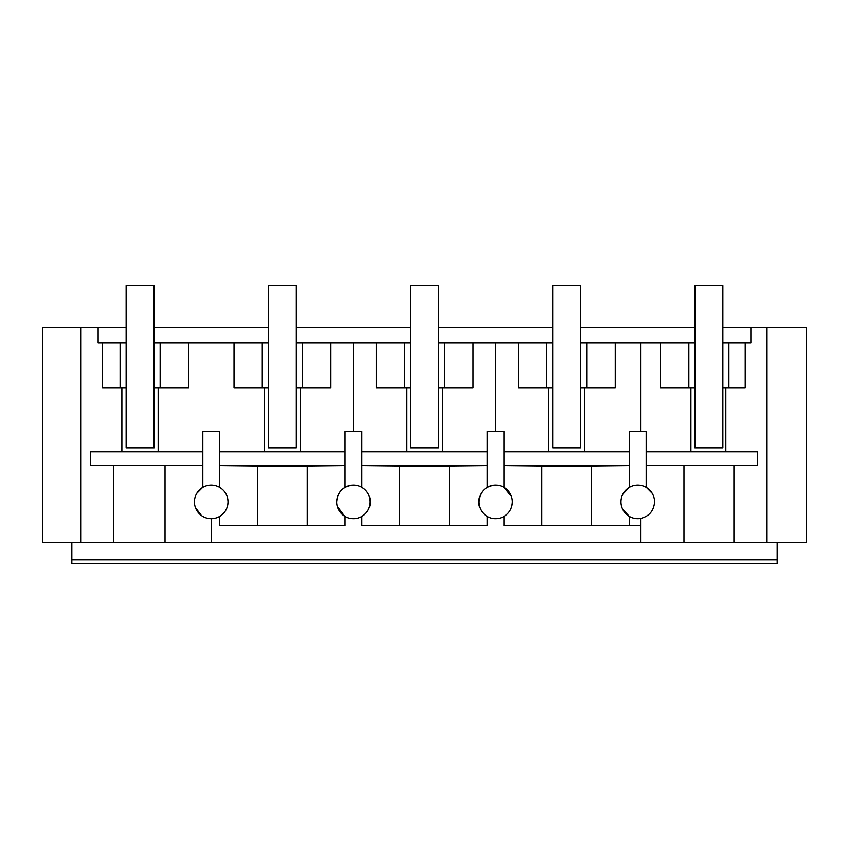 <?xml version="1.0" encoding="UTF-8"?>
<svg xmlns="http://www.w3.org/2000/svg" width="849" height="849" viewBox="0 0 849 849"><rect width="100%" height="100%" fill="white"/><g stroke="black" fill="none" stroke-linecap="round" stroke-linejoin="round"><path stroke-width="1.27" d="M154.125 285.529L126.14 285.529L126.14 447.869L154.125 447.869L154.125 285.529M296.312 285.529L268.326 285.529L268.326 447.869L296.312 447.869L296.312 285.529M438.498 285.529L410.502 285.529L410.502 447.869L438.498 447.869L438.498 285.529M71.836 542.469L71.836 563.471L777.164 563.471L777.164 542.469M80.676 327.523L80.676 542.469L42.45 542.469L42.45 327.523L98.144 327.523L98.144 342.911L102.485 342.911L102.485 387.696L126.14 387.696M512.382 501.886A16.789 16.789 0 0 0 495.593 485.097C485.395 486.095 479.791 491.688 478.794 501.886A16.789 16.789 0 0 0 498.395 518.452A16.789 16.789 0 0 0 512.382 501.886C512.127 508.328 509.326 513.167 503.988 516.436L503.988 525.669L640.571 525.669L640.571 542.469L211.221 542.469L211.221 518.686M165.035 465.316L165.035 542.469L113.798 542.469L113.798 465.316M211.221 542.469L165.035 542.469M195.419 507.575L201.393 515.502M196.756 493.354L202.529 487.517M202.826 465.316L90.365 465.316L90.365 451.817L202.826 451.817M121.885 387.696L121.885 451.817M113.798 542.469L80.676 542.469M202.826 487.347L202.826 431.494L219.626 431.494L219.626 487.347C224.964 490.616 227.765 495.466 228.02 501.886A16.789 16.789 0 0 0 214.022 485.331A16.789 16.789 0 0 0 194.432 501.886A16.789 16.789 0 0 0 214.022 518.452A16.789 16.789 0 0 0 228.02 501.886C227.765 508.328 224.964 513.167 219.626 516.436L219.626 525.669L345.012 525.669L345.012 516.436M219.626 516.436L219.626 525.669M158.169 387.696L158.169 451.817M102.485 342.911L120.102 342.911L120.102 387.696M120.102 342.911L126.14 342.911M154.125 387.696L188.743 387.696L188.743 342.911L234.037 342.911L234.037 387.696L268.326 387.696M154.125 342.911L160.153 342.911L160.153 387.696M160.153 342.911L188.743 342.911M264.432 451.817L264.432 387.696M234.037 342.911L262.288 342.911L262.288 387.696M262.288 342.911L268.326 342.911M300.334 387.696L300.334 451.817M296.312 387.696L330.887 387.696L330.887 342.911L376.224 342.911L376.224 387.696L410.502 387.696M296.312 342.911L302.34 342.911L302.34 387.696M302.34 342.911L330.887 342.911M337.233 506.397L344.556 516.16M336.618 501.886A16.789 16.789 0 0 0 356.209 518.452A16.789 16.789 0 0 0 356.209 485.331A16.789 16.789 0 0 0 353.407 485.097C343.208 486.095 337.605 491.688 336.618 501.886C336.883 495.445 339.674 490.605 345.012 487.347L345.012 431.494L361.801 431.494L361.801 487.347C367.15 490.616 369.941 495.466 370.206 501.886C369.941 508.328 367.15 513.167 361.801 516.436L361.801 525.669L487.199 525.669L487.199 516.436L487.199 525.669M345.012 465.613L307.221 466.027L307.221 525.669M257.406 525.669L257.406 466.027L307.221 466.027M257.406 466.027L219.626 465.613M345.012 451.817L219.626 451.817M219.626 465.316L345.012 465.316M356.209 485.331A16.789 16.789 0 0 0 345.012 487.347M71.836 559.831L777.164 559.831M438.498 342.911L518.399 342.911L518.399 387.696L552.688 387.696M552.688 342.911L518.399 342.911M580.674 342.911L688.847 342.911L688.847 387.696L660.363 387.696L660.363 342.911M694.875 342.911L688.847 342.911M722.86 327.523L750.856 327.523L750.856 342.911L722.86 342.911M410.502 342.911L376.224 342.911M98.144 327.523L126.14 327.523M154.125 327.523L268.326 327.523M296.312 327.523L410.502 327.523M438.498 327.523L552.688 327.523M580.674 327.523L694.875 327.523M750.856 327.523L806.55 327.523L806.55 542.469L733.907 542.469L733.907 465.316M640.571 542.469L733.907 542.469M767.029 327.523L767.029 542.469M622.975 493.959L629.374 487.347L629.374 431.494L646.174 431.494L646.174 487.347L646.174 465.316L757.34 465.316L757.34 451.817L646.174 451.817M728.898 342.911L728.898 387.696L745.22 387.696L745.22 342.911M725.831 387.696L725.831 451.817M683.965 542.469L683.965 465.316L646.174 465.316M652.244 493.354L646.471 487.517M654.568 501.886C653.921 510.811 649.252 516.33 640.571 518.452C649.252 516.319 653.921 510.801 654.568 501.886A16.789 16.789 0 0 0 640.571 485.331A16.789 16.789 0 0 0 620.98 501.886A16.789 16.789 0 0 0 640.571 518.452L640.571 525.669L629.374 525.669L629.374 516.436L629.374 525.669M728.898 387.696L722.86 387.696M690.906 387.696L690.906 451.817M498.395 485.331A16.789 16.789 0 0 0 487.199 487.347C481.85 490.616 479.048 495.466 478.794 501.886C479.059 508.328 481.85 513.167 487.199 516.436M503.988 516.436L503.988 525.669M548.794 451.817L548.794 387.696M546.66 342.911L546.66 387.696M584.696 387.696L584.696 451.817M580.674 387.696L615.26 387.696L615.26 342.911M586.712 342.911L586.712 387.696M694.875 387.696L688.847 387.696M622.879 509.644L629.374 516.436M629.385 465.613L591.594 466.027L591.594 525.669M541.779 525.669L541.779 466.027L591.594 466.027M541.779 466.027L503.988 465.613M511.512 496.538L504.041 487.379M487.199 487.347L487.199 431.494L503.988 431.494L503.988 487.347M629.374 451.817L503.988 451.817M503.988 465.316L629.374 465.316M361.801 516.436L361.801 525.669M404.474 342.911L404.474 387.696M406.607 451.817L406.607 387.696M442.509 387.696L442.509 451.817M438.498 387.696L473.073 387.696L473.073 342.911M444.526 342.911L444.526 387.696M487.199 465.613L449.408 466.027L449.408 525.669M399.592 525.669L399.592 466.027L449.408 466.027M399.592 466.027L361.801 465.613M487.199 451.817L361.801 451.817M361.801 465.316L487.199 465.316M580.674 285.529L552.688 285.529L552.688 447.869L580.674 447.869L580.674 285.529M722.86 285.529L694.875 285.529L694.875 447.869L722.86 447.869L722.86 285.529M353.407 431.494L353.407 342.911M640.571 431.494L640.571 342.911M495.593 431.494L495.593 342.911"/></g></svg>
